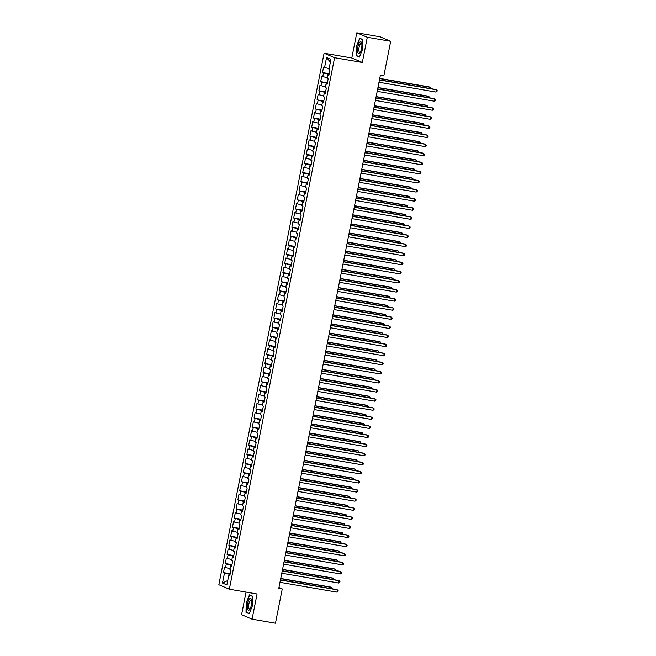 <?xml version="1.0" encoding="UTF-8"?>
<svg xmlns="http://www.w3.org/2000/svg" width="656" height="656" viewBox="0 0 656 656"><rect width="100%" height="100%" fill="white"/><g stroke="black" fill="none" stroke-linecap="round" stroke-linejoin="round"><path stroke-width="0.98" d="M246.049 592.089L241.572 614.688L252.076 619.174L275.471 623.2L282.252 588.924L278.948 587.514M324.08 53.21L218.833 584.726L229.338 589.211L334.585 57.695L324.08 53.21L351.805 57.982L362.309 62.468L367.294 37.285L356.79 32.8L351.805 57.982M356.79 32.8L380.177 36.826L390.681 41.312L367.294 37.285M330.37 62.164L326.549 57.515L324.572 67.519L323.564 67.092L322.481 72.545L323.49 72.972L322.768 76.613L321.76 76.178L320.677 81.639L321.686 82.066L320.973 85.706L319.964 85.272L318.882 90.725L319.89 91.159L319.169 94.792L318.16 94.366L317.078 99.819L318.086 100.253L317.373 103.886L316.364 103.459L315.282 108.912L316.29 109.339L315.569 112.98L314.56 112.553L313.478 118.006L314.486 118.433L313.765 122.073L312.764 121.639L311.682 127.1L312.691 127.526L311.969 131.167L310.96 130.733L309.878 136.186L310.887 136.62L310.165 140.253L309.156 139.826L308.082 145.279L309.091 145.714L308.369 149.347L307.361 148.92L306.278 154.373L307.287 154.8L306.565 158.44L305.557 158.006L304.482 163.467L305.491 163.893L304.769 167.534L303.761 167.1L302.678 172.553L303.687 172.987L302.965 176.62L301.957 176.193L300.883 181.646L301.883 182.081L301.17 185.714L300.161 185.287L299.079 190.74L300.087 191.167L299.366 194.807L298.357 194.381L297.275 199.834L298.283 200.26L297.57 203.901L296.561 203.467L295.479 208.928L296.487 209.354L295.766 212.995L294.757 212.56L293.675 218.013L294.683 218.448L293.962 222.081L292.961 221.654L291.879 227.107L292.888 227.542L292.166 231.174L291.157 230.748L290.075 236.201L291.084 236.627L290.362 240.268L289.353 239.834L288.279 245.295L289.288 245.721L288.566 249.362L287.558 248.927L286.475 254.389L287.484 254.815L286.762 258.448L285.754 258.021L284.679 263.474L285.688 263.909L284.966 267.541L283.958 267.115L282.875 272.568L283.884 273.003L283.162 276.635L282.154 276.209L281.08 281.662L282.08 282.088L281.367 285.729L280.358 285.294L279.276 290.756L280.284 291.182L279.563 294.823L278.554 294.388L277.472 299.841L278.48 300.276L277.767 303.908L276.758 303.482L275.676 308.935L276.684 309.37L275.963 313.002L274.954 312.576L273.872 318.029L274.88 318.455L274.159 322.096L273.158 321.67L272.076 327.123L273.085 327.549L272.363 331.19L271.354 330.755L270.272 336.216L271.281 336.643L270.559 340.284L269.55 339.849L268.476 345.302L269.485 345.737L268.763 349.369L267.755 348.943L266.672 354.396L267.681 354.83L266.959 358.463L265.951 358.037L264.876 363.49L265.885 363.916L265.163 367.557L264.155 367.122L263.072 372.583L264.081 373.01L263.359 376.651L262.351 376.216L261.277 381.669L262.277 382.104L261.564 385.736L260.555 385.31L259.473 390.763L260.481 391.197L259.76 394.83L258.751 394.404L257.669 399.857L258.677 400.283L257.964 403.924L256.955 403.497L255.873 408.95L256.881 409.377L256.16 413.018L255.151 412.583L254.069 418.044L255.077 418.471L254.356 422.111L253.355 421.677L252.273 427.13L253.282 427.564L252.56 431.197L251.551 430.771L250.469 436.224L251.478 436.658L250.756 440.291L249.747 439.864L248.673 445.317L249.682 445.744L248.96 449.385L247.952 448.95L246.869 454.411L247.878 454.838L247.156 458.478L246.148 458.044L245.073 463.505L246.082 463.931L245.36 467.564L244.352 467.138L243.269 472.591L244.278 473.025L243.556 476.658L242.548 476.231L241.474 481.684L242.474 482.119L241.761 485.752L240.752 485.325L239.67 490.778L240.678 491.205L239.957 494.845L238.948 494.411L237.866 499.872L238.874 500.298L238.161 503.939L237.152 503.505L236.07 508.958L237.078 509.392L236.357 513.025L235.348 512.598L234.266 518.051L235.274 518.486L234.553 522.119L233.552 521.692L232.47 527.145L233.479 527.572L232.757 531.212L231.748 530.778L230.666 536.239L231.675 536.665L230.953 540.306L229.944 539.872L228.87 545.333L229.879 545.759L229.157 549.392L228.149 548.965L227.066 554.418L228.075 554.853L227.353 558.486L226.345 558.059L225.27 563.512L226.279 563.947L225.557 567.579L224.549 567.153L223.466 572.606L230.166 573.762M326.549 57.515L330.919 59.384L328.943 69.388L329.952 69.815L328.869 75.268L327.861 74.841L327.139 78.474L328.148 78.909L327.073 84.362L326.065 83.935L325.343 87.568L326.352 88.002L325.269 93.455L324.261 93.021L323.539 96.662L324.548 97.088L323.465 102.549L322.465 102.115L321.743 105.755L322.752 106.182L321.67 111.635L320.661 111.208L319.939 114.841L320.948 115.276L319.866 120.729L318.857 120.302L318.144 123.935L319.152 124.369L318.07 129.822L317.061 129.396L316.34 133.029L317.348 133.455L316.266 138.916L315.257 138.482L314.544 142.122L315.544 142.549L314.47 148.01L313.461 147.575L312.74 151.216L313.748 151.643L312.666 157.096L311.657 156.669L310.936 160.302L311.944 160.736L310.87 166.189L309.862 165.763L309.14 169.396L310.149 169.83L309.066 175.283L308.058 174.849L307.336 178.489L308.345 178.916L307.27 184.377L306.262 183.942L305.54 187.583L306.549 188.01L305.466 193.463L304.458 193.036L303.736 196.669L304.745 197.103L303.662 202.556L302.662 202.13L301.94 205.763L302.949 206.197L301.867 211.65L300.858 211.224L300.136 214.856L301.145 215.283L300.063 220.744L299.054 220.309L298.341 223.95L299.349 224.377L298.267 229.838L297.258 229.403L296.537 233.044L297.545 233.47L296.463 238.923L295.454 238.497L294.741 242.13L295.741 242.564L294.667 248.017L293.658 247.591L292.937 251.223L293.945 251.658L292.863 257.111L291.854 256.676L291.133 260.317L292.141 260.744L291.067 266.205L290.059 265.77L289.337 269.411L290.346 269.837L289.263 275.29L288.255 274.864L287.533 278.505L288.542 278.931L287.467 284.384L286.459 283.958L285.737 287.59L286.746 288.025L285.663 293.478L284.655 293.052L283.933 296.684L284.942 297.119L283.859 302.572L282.859 302.137L282.137 305.778L283.146 306.204L282.064 311.666L281.055 311.231L280.333 314.872L281.342 315.298L280.26 320.751L279.251 320.325L278.538 323.957L279.546 324.392L278.464 329.845L277.455 329.419L276.734 333.051L277.742 333.486L276.66 338.939L275.651 338.504L274.938 342.145L275.938 342.571L274.864 348.033L273.855 347.598L273.134 351.239L274.142 351.665L273.06 357.118L272.051 356.692L271.33 360.333L272.338 360.759L271.264 366.212L270.256 365.786L269.534 369.418L270.543 369.853L269.46 375.306L268.452 374.879L267.73 378.512L268.739 378.947L267.664 384.4L266.656 383.965L265.934 387.606L266.943 388.032L265.86 393.493L264.852 393.059L264.13 396.7L265.139 397.126L264.056 402.579L263.056 402.153L262.334 405.785L263.343 406.22L262.261 411.673L261.252 411.246L260.53 414.879L261.539 415.314L260.457 420.767L259.448 420.34L258.735 423.973L259.743 424.399L258.661 429.86L257.652 429.426L256.931 433.067L257.939 433.493L256.857 438.954L255.848 438.52L255.135 442.16L256.135 442.587L255.061 448.04L254.052 447.613L253.331 451.246L254.339 451.681L253.257 457.134L252.248 456.707L251.527 460.34L252.535 460.774L251.461 466.227L250.453 465.793L249.731 469.434L250.74 469.86L249.657 475.321L248.649 474.887L247.927 478.527L248.936 478.954L247.861 484.407L246.853 483.98L246.131 487.621L247.14 488.048L246.057 493.501L245.049 493.074L244.327 496.707L245.336 497.141L244.253 502.594L243.253 502.168L242.531 505.801L243.54 506.235L242.458 511.688L241.449 511.254L240.727 514.894L241.736 515.321L240.654 520.782L239.645 520.347L238.932 523.988L239.94 524.415L238.858 529.868L237.849 529.441L237.128 533.074L238.136 533.508L237.054 538.961L236.045 538.535L235.332 542.168L236.332 542.602L235.258 548.055L234.249 547.621L233.528 551.261L234.536 551.688L233.454 557.149L232.445 556.714L231.724 560.355L232.732 560.782L231.658 566.235L230.65 565.808L229.928 569.449L230.937 569.875L229.854 575.328L228.846 574.902L226.869 584.898L222.491 583.036L224.475 573.032L223.466 572.606M390.681 41.312L383.899 75.588L380.431 74.989L278.792 588.325L282.252 588.924M231.863 565.193L230.879 565.021L230.723 565.808M225.557 567.579L230.084 568.645M226.279 563.947L230.879 565.021M228.846 574.902L229.928 574.951M233.659 556.099L232.675 555.935L232.519 556.723M227.353 558.486L231.888 559.552M228.075 554.853L232.675 555.935M230.65 565.808L231.732 565.857M235.463 547.014L234.479 546.842L234.323 547.629M229.157 549.392L233.684 550.458M229.879 545.759L234.479 546.842M232.445 556.714L233.528 556.772M237.267 537.92L236.275 537.748L236.119 538.535M230.953 540.306L235.488 541.372M231.675 536.665L236.275 537.748M234.249 547.621L235.332 547.678M239.063 528.826L238.079 528.654L237.923 529.441M232.757 531.212L237.283 532.278M233.479 527.572L238.079 528.654M236.045 538.535L237.128 538.584M240.867 519.732L239.875 519.568L239.719 520.356M234.553 522.119L239.087 523.185M235.274 518.486L239.875 519.568M237.849 529.441L238.932 529.49M242.663 510.639L241.679 510.475L241.523 511.262M236.357 513.025L240.891 514.091M237.078 509.392L241.679 510.475M239.645 520.347L240.736 520.405M244.467 501.553L243.474 501.381L243.319 502.168M238.161 503.939L242.687 504.997M238.874 500.298L243.474 501.381M241.449 511.254L242.531 511.311M246.262 492.459L245.278 492.287L245.123 493.074M239.957 494.845L244.491 495.911M240.678 491.205L245.278 492.287M243.253 502.168L244.335 502.217M248.066 483.365L247.082 483.193L246.927 483.98M241.761 485.752L246.287 486.818M242.474 482.119L247.082 483.193M245.049 493.074L246.131 493.123M249.862 474.272L248.878 474.108L248.722 474.895M243.556 476.658L248.091 477.724M244.278 473.025L248.878 474.108M246.853 483.98L247.935 484.03M251.666 465.186L250.682 465.014L250.526 465.801M245.36 467.564L249.887 468.63M246.082 463.931L250.682 465.014M248.649 474.887L249.731 474.944M253.462 456.092L252.478 455.92L252.322 456.707M247.156 458.478L251.691 459.544M247.878 454.838L252.478 455.92M250.453 465.793L251.535 465.85M255.266 446.998L254.282 446.826L254.126 447.613M248.96 449.385L253.487 450.451M249.682 445.744L254.282 446.826M252.248 456.707L253.331 456.756M257.07 437.905L256.078 437.732L255.922 438.528M250.756 440.291L255.291 441.357M251.478 436.658L256.078 437.732M254.052 447.613L255.135 447.663M258.866 428.811L257.882 428.647L257.726 429.434M252.56 431.197L257.086 432.263M253.282 427.564L257.882 428.647M255.848 438.52L256.931 438.569M260.67 419.725L259.678 419.553L259.522 420.34M254.356 422.111L258.89 423.169M255.077 418.471L259.678 419.553M257.652 429.426L258.735 429.483M262.466 410.631L261.482 410.459L261.326 411.246M256.16 413.018L260.694 414.084M256.881 409.377L261.482 410.459M259.448 420.34L260.539 420.389M264.27 401.538L263.277 401.365L263.122 402.153M257.964 403.924L262.49 404.99M258.677 400.283L263.277 401.365M261.252 411.246L262.334 411.296M266.065 392.444L265.081 392.28L264.926 393.067M259.76 394.83L264.294 395.896M260.481 391.197L265.081 392.28M263.056 402.153L264.138 402.202M267.869 383.358L266.885 383.186L266.73 383.973M261.564 385.736L266.09 386.802M262.277 382.104L266.885 383.186M264.852 393.059L265.934 393.116M269.665 374.264L268.681 374.092L268.525 374.879M263.359 376.651L267.894 377.717M264.081 373.01L268.681 374.092M266.656 383.965L267.738 384.022M271.469 365.171L270.485 364.998L270.329 365.786M265.163 367.557L269.69 368.623M265.885 363.916L270.485 364.998M268.452 374.879L269.534 374.929M273.265 356.077L272.281 355.905L272.125 356.692M266.959 358.463L271.494 359.529M267.681 354.83L272.281 355.905M270.256 365.786L271.338 365.835M275.069 346.983L274.085 346.819L273.929 347.606M268.763 349.369L273.29 350.435M269.485 345.737L274.085 346.819M272.051 356.692L273.134 356.741M276.865 337.897L275.881 337.725L275.725 338.512M270.559 340.284L275.094 341.341M271.281 336.643L275.881 337.725M273.855 347.598L274.938 347.655M278.669 328.804L277.685 328.631L277.529 329.419M272.363 331.19L276.889 332.256M273.085 327.549L277.685 328.631M275.651 338.504L276.734 338.562M280.473 319.71L279.481 319.538L279.325 320.325M274.159 322.096L278.693 323.162M274.88 318.455L279.481 319.538M277.455 329.419L278.538 329.468M282.269 310.616L281.285 310.452L281.129 311.239M275.963 313.002L280.497 314.068M276.684 309.37L281.285 310.452M279.251 320.325L280.333 320.374M284.073 301.522L283.08 301.358L282.925 302.145M277.767 303.908L282.293 304.974M278.48 300.276L283.08 301.358M281.055 311.231L282.137 311.288M285.868 292.437L284.884 292.264L284.729 293.052M279.563 294.823L284.097 295.881M280.284 291.182L284.884 292.264M282.859 302.137L283.941 302.195M287.672 283.343L286.688 283.171L286.533 283.958M281.367 285.729L285.893 286.795M282.08 282.088L286.688 283.171M284.655 293.052L285.737 293.101M289.468 274.249L288.484 274.077L288.328 274.864M283.162 276.635L287.697 277.701M283.884 273.003L288.484 274.077M286.459 283.958L287.541 284.007M291.272 265.155L290.288 264.991L290.132 265.778M284.966 267.541L289.493 268.607M285.688 263.909L290.288 264.991M288.255 274.864L289.337 274.913M293.068 256.07L292.084 255.897L291.928 256.685M286.762 258.448L291.297 259.514M287.484 254.815L292.084 255.897M290.059 265.77L291.141 265.828M294.872 246.976L293.888 246.804L293.732 247.591M288.566 249.362L293.093 250.428M289.288 245.721L293.888 246.804M291.854 256.676L292.937 256.734M296.668 237.882L295.684 237.71L295.528 238.497M290.362 240.268L294.897 241.334M291.084 236.627L295.684 237.71M293.658 247.591L294.741 247.64M298.472 228.788L297.488 228.624L297.332 229.411M292.166 231.174L296.692 232.24M292.888 227.542L297.488 228.624M295.454 238.497L296.537 238.546M300.276 219.694L299.284 219.53L299.128 220.318M293.962 222.081L298.496 223.147M294.683 218.448L299.284 219.53M297.258 229.403L298.341 229.452M302.072 210.609L301.088 210.437L300.932 211.224M295.766 212.995L300.3 214.053M296.487 209.354L301.088 210.437M299.054 220.309L300.136 220.367M303.876 201.515L302.883 201.343L302.728 202.13M297.57 203.901L302.096 204.967M298.283 200.26L302.883 201.343M300.858 211.224L301.94 211.273M305.671 192.421L304.687 192.249L304.532 193.036M299.366 194.807L303.9 195.873M300.087 191.167L304.687 192.249M302.662 202.13L303.744 202.179M307.475 183.327L306.491 183.163L306.336 183.951M301.17 185.714L305.696 186.78M301.883 182.081L306.491 183.163M304.458 193.036L305.54 193.085M309.271 174.242L308.287 174.07L308.131 174.857M302.965 176.62L307.5 177.686M303.687 172.987L308.287 174.07M306.262 183.942L307.344 184M311.075 165.148L310.091 164.976L309.935 165.763M304.769 167.534L309.296 168.6M305.491 163.893L310.091 164.976M308.058 174.849L309.14 174.906M312.871 156.054L311.887 155.882L311.731 156.669M306.565 158.44L311.1 159.506M307.287 154.8L311.887 155.882M309.862 165.763L310.944 165.812M314.675 146.96L313.691 146.788L313.535 147.575M308.369 149.347L312.896 150.413M309.091 145.714L313.691 146.788M311.657 156.669L312.74 156.718M316.471 137.867L315.487 137.703L315.331 138.49M310.165 140.253L314.7 141.319M310.887 136.62L315.487 137.703M313.461 147.575L314.544 147.625M318.275 128.781L317.291 128.609L317.135 129.396M311.969 131.167L316.495 132.225M312.691 127.526L317.291 128.609M315.257 138.482L316.34 138.539M320.079 119.687L319.087 119.515L318.931 120.302M313.765 122.073L318.299 123.139M314.486 118.433L319.087 119.515M317.061 129.396L318.144 129.445M321.875 110.593L320.891 110.421L320.735 111.208M315.569 112.98L320.095 114.046M316.29 109.339L320.891 110.421M318.857 120.302L319.939 120.351M323.679 101.5L322.686 101.336L322.531 102.123M317.373 103.886L321.899 104.952M318.086 100.253L322.686 101.336M320.661 111.208L321.743 111.258M325.474 92.406L324.49 92.242L324.335 93.029M319.169 94.792L323.703 95.858M319.89 91.159L324.49 92.242M322.465 102.115L323.547 102.172M327.278 83.32L326.294 83.148L326.139 83.935M320.973 85.706L325.499 86.764M321.686 82.066L326.294 83.148M324.261 93.021L325.343 93.078M329.074 74.226L328.09 74.054L327.934 74.841M322.768 76.613L327.303 77.679M323.49 72.972L328.09 74.054M326.065 83.935L327.147 83.984M324.572 67.519L329.099 68.585M327.861 74.841L328.943 74.891M362.309 62.468L334.585 57.695M252.076 619.174L257.062 593.983L229.338 589.211M230.059 574.287L229.075 574.115L228.919 574.902M224.475 573.032L229.075 574.115M227.739 580.519L222.491 583.036M359.381 57.129L362.702 49.028L362.858 39.581L359.693 38.228L356.372 46.33L356.216 55.776L359.381 57.129M252.642 596.189L249.485 594.844L246.164 602.946L246.008 612.392L249.173 613.737L252.486 605.644L252.642 596.189M322.481 72.545L329.181 73.702M320.677 81.639L327.377 82.787M318.882 90.725L325.581 91.881M317.078 99.819L323.777 100.975M315.282 108.912L321.981 110.069M313.478 118.006L320.177 119.162M311.682 127.1L318.381 128.248M309.878 136.186L316.577 137.342M308.082 145.279L314.782 146.436M306.278 154.373L312.978 155.529M304.482 163.467L311.182 164.615M302.678 172.553L309.378 173.709M300.883 181.646L307.574 182.803M299.079 190.74L305.778 191.896M297.275 199.834L303.974 200.99M295.479 208.928L302.178 210.076M293.675 218.013L300.374 219.17M291.879 227.107L298.578 228.263M290.075 236.201L296.774 237.357M288.279 245.295L294.979 246.443M286.475 254.389L293.175 255.537M284.679 263.474L291.379 264.63M282.875 272.568L289.575 273.724M281.08 281.662L287.771 282.818M279.276 290.756L285.975 291.904M277.472 299.841L284.171 300.997M275.676 308.935L282.375 310.091M273.872 318.029L280.571 319.185M272.076 327.123L278.775 328.279M270.272 336.216L276.971 337.364M268.476 345.302L275.176 346.458M266.672 354.396L273.372 355.552M264.876 363.49L271.576 364.646M263.072 372.583L269.772 373.731M261.277 381.669L267.976 382.825M259.473 390.763L266.172 391.919M257.669 399.857L264.368 401.013M255.873 408.95L262.572 410.107M254.069 418.044L260.768 419.192M252.273 427.13L258.972 428.286M250.469 436.224L257.168 437.38M248.673 445.317L255.373 446.474M246.869 454.411L253.569 455.559M245.073 463.505L251.773 464.653M243.269 472.591L249.969 473.747M241.474 481.684L248.173 482.841M239.67 490.778L246.369 491.934M237.866 499.872L244.565 501.02M236.07 508.958L242.769 510.114M234.266 518.051L240.965 519.208M232.47 527.145L239.169 528.301M230.666 536.239L237.365 537.387M228.87 545.333L235.57 546.481M227.066 554.418L233.766 555.575M225.27 563.512L231.97 564.668M357.553 56.006L356.216 55.776M247.345 612.622L246.008 612.392M379.447 79.983L436.388 89.798L435.937 92.07L378.996 82.262M379.48 79.811L435.674 89.495L437.167 90.577L436.986 91.487L435.937 92.07M430.467 88.593L430.705 87.371L430 87.068L379.758 78.417M431.369 88.749L430.705 87.371L379.717 78.589M377.643 89.077L434.584 98.884L434.141 101.163L377.192 91.348M377.676 88.904L433.878 98.58L435.363 99.671L435.182 100.581L434.141 101.163M375.839 98.17L432.788 107.978L432.337 110.249L375.396 100.442M375.88 97.998L432.074 107.674L433.567 108.765L433.386 109.675L432.337 110.249M428.663 97.687L428.909 96.465L428.196 96.161L377.954 87.502M429.573 97.842L428.909 96.465L377.922 87.683M426.867 106.78L427.105 105.559L426.4 105.255L376.15 96.596M427.769 106.936L427.105 105.559L376.118 96.776M359.619 53.218A6.043 1.96 -80.2 0 0 360.029 52.693A6.043 1.96 -80.2 0 0 361.686 43.116A6.043 1.96 -80.2 0 0 359.8 42.197A6.043 1.96 -80.2 0 0 357.528 49.979A6.043 1.96 -80.2 0 0 359.619 53.218M361.817 43.854A4.576 1.484 -80.2 0 0 361.276 43.337A4.576 1.484 -80.2 0 0 360.57 43.673A4.576 1.484 -80.2 0 0 358.906 48.601A4.576 1.484 -80.2 0 0 359.726 52.349A4.576 1.484 -80.2 0 0 360.406 52.045M359.504 56.834L356.495 55.555L356.643 46.404L359.865 38.556L362.85 39.827M360.849 38.72L359.865 38.556M249.411 609.834A6.043 1.96 -80.2 0 0 249.821 609.309A6.043 1.96 -80.2 0 0 251.469 599.732A6.043 1.96 -80.2 0 0 249.592 598.813A6.043 1.96 -80.2 0 0 247.312 606.595A6.043 1.96 -80.2 0 0 249.411 609.834M251.609 600.47A4.576 1.484 -80.2 0 0 251.068 599.953A4.576 1.484 -80.2 0 0 250.354 600.281A4.576 1.484 -80.2 0 0 248.69 605.209A4.576 1.484 -80.2 0 0 249.51 608.965A4.576 1.484 -80.2 0 0 250.198 608.653M249.288 613.45L246.287 612.171L246.435 603.012L249.649 595.164L252.642 596.443M250.641 595.336L249.649 595.164M374.043 107.264L430.984 117.071L430.533 119.343L373.592 109.536M374.076 107.084L430.279 116.768L431.763 117.859L431.582 118.761L430.533 119.343M372.239 116.35L429.188 126.165L428.737 128.437L371.788 118.629M372.28 116.178L428.475 125.862L429.967 126.944L429.787 127.854L428.737 128.437M425.063 115.866L425.309 114.644L424.596 114.341L374.355 105.69M425.965 116.022L425.309 114.644L374.322 105.862M423.268 124.96L423.505 123.738L422.8 123.435L372.551 114.784M424.17 125.116L423.505 123.738L372.518 114.956M370.443 125.444L427.384 135.251L426.933 137.53L369.992 127.715M370.476 125.271L426.679 134.956L428.163 136.038L427.983 136.948L426.933 137.53M421.464 134.054L421.71 132.832L420.996 132.528L370.755 123.877M422.366 134.209L421.71 132.832L370.722 124.05M368.639 134.537L425.588 144.345L425.137 146.616L368.188 136.809M368.68 134.365L424.875 144.041L426.367 145.132L426.187 146.042L425.137 146.616M419.668 143.147L419.906 141.926L419.2 141.622L368.951 132.963M420.57 143.303L419.906 141.926L368.918 133.143M366.843 143.631L423.784 153.438L423.333 155.71L366.392 145.903M366.876 143.459L423.079 153.135L424.563 154.226L424.383 155.136L423.333 155.71M365.039 152.725L421.988 162.532L421.537 164.804L364.588 154.996M365.072 152.545L421.275 162.229L422.767 163.319L422.587 164.221L421.537 164.804M363.244 161.811L420.184 171.626L419.733 173.897L362.793 164.09M363.276 161.638L419.479 171.323L420.963 172.405L420.783 173.315L419.733 173.897M361.44 170.904L418.389 180.712L417.938 182.991L360.989 173.176M361.472 170.732L417.675 180.408L419.159 181.499L418.979 182.409L417.938 182.991M359.644 179.998L416.585 189.805L416.134 192.077L359.193 182.27M359.677 179.826L415.871 189.502L417.364 190.593L417.183 191.503L416.134 192.077M357.84 189.092L414.781 198.899L414.338 201.171L357.389 191.363M357.873 188.912L414.075 198.596L415.56 199.686L415.379 200.597L414.338 201.171M356.036 198.178L412.985 207.993L412.534 210.264L355.593 200.457M356.077 198.005L412.271 207.69L413.764 208.772L413.583 209.682L412.534 210.264M354.24 207.271L411.181 217.079L410.73 219.358L353.789 209.543M354.273 207.099L410.476 216.783L411.96 217.866L411.779 218.776L410.73 219.358M352.436 216.365L409.385 226.172L408.934 228.444L351.993 218.637M352.477 216.193L408.672 225.869L410.164 226.96L409.984 227.87L408.934 228.444M417.864 152.241L418.11 151.019L417.396 150.716L367.155 142.057M418.766 152.397L418.11 151.019L367.114 142.229M416.068 161.327L416.306 160.105L415.601 159.802L365.351 151.151M416.97 161.483L416.306 160.105L365.318 151.323M414.264 170.421L414.51 169.199L413.797 168.895L363.555 160.244M415.166 170.576L414.51 169.199L363.514 160.417M412.468 179.514L412.706 178.293L411.993 177.989L361.751 169.33M413.37 179.67L412.706 178.293L361.718 169.51M410.664 188.608L410.91 187.386L410.197 187.083L359.955 178.424M411.566 188.764L410.91 187.386L359.914 178.604M408.86 197.702L409.106 196.472L408.393 196.177L358.151 187.518M409.77 197.85L409.106 196.472L358.119 187.69M407.064 206.788L407.302 205.566L406.597 205.262L356.347 196.611M407.966 206.943L407.302 205.566L356.315 196.784M405.26 215.881L405.506 214.66L404.793 214.356L354.552 205.705M406.162 216.037L405.506 214.66L354.519 205.877M403.465 224.975L403.702 223.753L402.997 223.45L352.748 214.791M404.367 225.131L403.702 223.753L352.715 214.971M350.64 225.459L407.581 235.266L407.13 237.538L350.189 227.73M350.673 225.287L406.876 234.963L408.36 236.053L408.18 236.964L407.13 237.538M401.661 234.069L401.907 232.847L401.193 232.544L350.952 223.885M402.563 234.225L401.907 232.847L350.919 224.057M348.836 234.553L405.785 244.36L405.334 246.631L348.385 236.824M348.877 234.372L405.072 244.057L406.564 245.147L406.384 246.049L405.334 246.631M399.865 243.155L400.103 241.933L399.397 241.629L349.148 232.978M400.767 243.31L400.103 241.933L349.115 233.151M347.04 243.638L403.981 253.454L403.53 255.725L346.589 245.918M347.073 243.466L403.276 253.15L404.76 254.233L404.58 255.143L403.53 255.725M398.061 252.248L398.307 251.027L397.593 250.723L347.352 242.072M398.963 252.404L398.307 251.027L347.311 242.244M345.236 252.732L402.185 262.539L401.734 264.819L344.785 255.004M345.269 252.56L401.472 262.236L402.964 263.327L402.784 264.237L401.734 264.819M396.265 261.342L396.503 260.12L395.798 259.817L345.548 251.166M397.167 261.498L396.503 260.12L345.515 251.338M343.441 261.826L400.381 271.633L399.93 273.905L342.99 264.097M343.473 261.654L399.676 271.33L401.16 272.42L400.98 273.331L399.93 273.905M394.461 270.436L394.707 269.214L393.994 268.911L343.752 260.252M395.363 270.592L394.707 269.214L343.711 260.432M341.637 270.92L398.586 280.727L398.135 282.998L341.186 273.191M341.669 270.739L397.872 280.424L399.356 281.514L399.176 282.424L398.135 282.998M392.665 279.53L392.903 278.308L392.19 278.005L341.948 269.345M393.567 279.686L392.903 278.308L341.915 269.518M339.841 280.014L396.782 289.821L396.331 292.092L339.39 282.285M339.874 279.833L396.068 289.517L397.561 290.6L397.38 291.51L396.331 292.092M390.861 288.615L391.107 287.394L390.394 287.09L340.152 278.439M391.763 288.771L391.107 287.394L340.111 278.611M338.037 289.099L394.978 298.915L394.535 301.186L337.586 291.379M338.07 288.927L394.272 298.611L395.757 299.694L395.576 300.604L394.535 301.186M389.057 297.709L389.303 296.487L388.59 296.184L338.348 287.533M389.967 297.865L389.303 296.487L338.316 287.705M336.233 298.193L393.182 308L392.731 310.272L335.79 300.464M336.274 298.021L392.468 307.697L393.961 308.787L393.78 309.698L392.731 310.272M387.261 306.803L387.499 305.581L386.794 305.278L336.544 296.619M388.163 306.959L387.499 305.581L336.512 296.799M334.437 307.287L391.378 317.094L390.927 319.365L333.986 309.558M334.47 307.115L390.673 316.791L392.157 317.881L391.976 318.791L390.927 319.365M385.457 315.897L385.703 314.675L384.99 314.372L334.749 305.712M386.359 316.053L385.703 314.675L334.716 305.893M332.633 316.381L389.582 326.188L389.131 328.459L332.19 318.652M332.674 316.2L388.869 325.884L390.361 326.975L390.181 327.877L389.131 328.459M383.662 324.982L383.899 323.761L383.194 323.457L332.945 314.806M384.564 325.138L383.899 323.761L332.912 314.978M330.837 325.466L387.778 335.282L387.327 337.553L330.386 327.746M330.87 325.294L387.073 334.978L388.557 336.061L388.377 336.971L387.327 337.553M381.858 334.076L382.104 332.854L381.39 332.551L331.149 323.9M382.76 334.232L382.104 332.854L331.116 324.072M329.033 334.56L385.982 344.367L385.531 346.647L328.582 336.831M329.074 334.388L385.269 344.064L386.761 345.154L386.581 346.065L385.531 346.647M380.062 343.17L380.3 341.948L379.594 341.645L329.345 332.994M380.964 343.326L380.3 341.948L329.312 333.166M327.237 343.654L384.178 353.461L383.727 355.732L326.786 345.925M327.27 343.482L383.473 353.158L384.957 354.248L384.777 355.158L383.727 355.732M378.258 352.264L378.504 351.042L377.79 350.739L327.549 342.079M379.16 352.42L378.504 351.042L327.508 342.26M325.433 352.748L382.382 362.555L381.931 364.826L324.982 355.019M325.466 352.567L381.669 362.251L383.161 363.342L382.981 364.252L381.931 364.826M376.462 361.358L376.7 360.136L375.995 359.832L325.745 351.173M377.364 361.513L376.7 360.136L325.712 351.345M323.638 361.841L380.578 371.649L380.127 373.92L323.187 364.113M323.67 361.661L379.873 371.345L381.357 372.436L381.177 373.338L380.127 373.92M374.658 370.443L374.904 369.221L374.191 368.918L323.949 360.267M375.56 370.599L374.904 369.221L323.908 360.439M321.834 370.927L378.783 380.742L378.332 383.014L321.383 373.207M321.866 370.755L378.069 380.439L379.553 381.521L379.381 382.432L378.332 383.014M372.862 379.537L373.1 378.315L372.395 378.012L322.145 369.361M373.764 379.693L373.1 378.315L322.112 369.533M320.038 380.021L376.979 389.828L376.528 392.108L319.587 382.292M320.071 379.849L376.265 389.525L377.758 390.615L377.577 391.525L376.528 392.108M371.058 388.631L371.304 387.409L370.591 387.106L320.349 378.446M371.96 388.787L371.304 387.409L320.308 378.627M318.234 389.115L375.175 398.922L374.732 401.193L317.783 391.386M318.267 388.942L374.469 398.618L375.954 399.709L375.773 400.619L374.732 401.193M369.254 397.725L369.5 396.503L368.787 396.199L318.545 387.54M370.164 397.88L369.5 396.503L318.513 387.721M316.43 398.208L373.379 408.016L372.928 410.287L315.987 400.48M316.471 398.028L372.665 407.712L374.158 408.803L373.977 409.713L372.928 410.287M367.458 406.818L367.696 405.588L366.991 405.293L316.741 396.634M368.36 406.966L367.696 405.588L316.709 396.806M314.634 407.294L371.575 417.109L371.124 419.381L314.183 409.574M314.667 407.122L370.87 416.806L372.354 417.888L372.173 418.799L371.124 419.381M365.654 415.904L365.9 414.682L365.187 414.379L314.946 405.728M366.556 416.06L365.9 414.682L314.913 405.9M312.83 416.388L369.779 426.195L369.328 428.475L312.387 418.659M312.871 416.216L369.066 425.9L370.558 426.982L370.378 427.892L369.328 428.475M363.859 424.998L364.096 423.776L363.391 423.473L313.142 414.822M364.761 425.154L364.096 423.776L313.109 414.994M311.034 425.482L367.975 435.289L367.524 437.56L310.583 427.753M311.067 425.309L367.27 434.985L368.754 436.076L368.574 436.986L367.524 437.56M362.055 434.092L362.301 432.87L361.587 432.566L311.346 423.907M362.957 434.247L362.301 432.87L311.313 424.088M309.23 434.575L366.179 444.383L365.728 446.654L308.779 436.847M309.271 434.403L365.466 444.079L366.958 445.17L366.778 446.08L365.728 446.654M360.259 443.185L360.497 441.964L359.791 441.66L309.542 433.001M361.161 443.341L360.497 441.964L309.509 433.173M307.434 443.669L364.375 453.476L363.924 455.748L306.983 445.941M307.467 443.489L363.67 453.173L365.154 454.264L364.974 455.166L363.924 455.748M358.455 452.271L358.701 451.049L357.987 450.746L307.746 442.095M359.357 452.427L358.701 451.049L307.713 442.267M305.63 452.755L362.579 462.57L362.128 464.842L305.179 455.034M305.663 452.583L361.866 462.267L363.358 463.349L363.178 464.259L362.128 464.842M356.659 461.365L356.897 460.143L356.192 459.84L305.942 451.189M357.561 461.521L356.897 460.143L305.909 451.361M303.835 461.849L360.775 471.656L360.324 473.935L303.384 464.12M303.867 461.676L360.07 471.352L361.554 472.443L361.374 473.353L360.324 473.935M354.855 470.459L355.101 469.237L354.388 468.933L304.146 460.282M355.757 470.614L355.101 469.237L304.105 460.455M302.031 470.942L358.98 480.75L358.529 483.021L301.58 473.214M302.063 470.77L358.266 480.446L359.75 481.537L359.578 482.447L358.529 483.021M353.059 479.552L353.297 478.331L352.592 478.027L302.342 469.368M353.961 479.708L353.297 478.331L302.309 469.548M300.235 480.036L357.176 489.843L356.725 492.115L299.784 482.308M300.268 479.856L356.462 489.54L357.955 490.631L357.774 491.541L356.725 492.115M351.255 488.646L351.501 487.416L350.788 487.121L300.546 478.462M352.157 488.802L351.501 487.416L300.505 478.634M298.431 489.13L355.372 498.937L354.929 501.209L297.98 491.401M298.464 488.95L354.666 498.634L356.151 499.716L355.97 500.626L354.929 501.209M349.451 497.732L349.697 496.51L348.984 496.207L298.742 487.556M350.361 497.888L349.697 496.51L298.71 487.728M296.635 498.216L353.576 508.023L353.125 510.302L296.184 500.487M296.668 498.043L352.862 507.728L354.355 508.81L354.174 509.72L353.125 510.302M347.655 506.826L347.893 505.604L347.188 505.3L296.938 496.649M348.557 506.981L347.893 505.604L296.906 496.822M294.831 507.309L351.772 517.117L351.321 519.388L294.38 509.581M294.864 507.137L351.067 516.813L352.551 517.904L352.37 518.814L351.321 519.388M345.851 515.919L346.097 514.698L345.384 514.394L295.143 505.735M346.753 516.075L346.097 514.698L295.11 505.915M293.027 516.403L349.976 526.21L349.525 528.482L292.584 518.675M293.068 516.231L349.263 525.907L350.755 526.998L350.575 527.908L349.525 528.482M344.056 525.013L344.293 523.791L343.588 523.488L293.339 514.829M344.958 525.169L344.293 523.791L293.306 515.009M291.231 525.497L348.172 535.304L347.721 537.576L290.78 527.768M291.264 525.317L347.467 535.001L348.951 536.091L348.771 536.993L347.721 537.576M342.252 534.099L342.498 532.877L341.784 532.574L291.543 523.923M343.154 534.255L342.498 532.877L291.51 524.095M289.427 534.583L346.376 544.398L345.925 546.669L288.976 536.862M289.468 534.41L345.663 544.095L347.155 545.177L346.975 546.087L345.925 546.669M340.456 543.193L340.694 541.971L339.988 541.667L289.739 533.016M341.358 543.348L340.694 541.971L289.706 533.189M287.631 543.676L344.572 553.484L344.121 555.763L287.18 545.948M287.664 543.504L343.867 553.18L345.351 554.271L345.171 555.181L344.121 555.763M338.652 552.286L338.898 551.065L338.184 550.761L287.943 542.11M339.554 552.442L338.898 551.065L287.91 542.282M285.827 552.77L342.776 562.577L342.325 564.849L285.376 555.042M285.86 552.598L342.063 562.274L343.555 563.365L343.375 564.275L342.325 564.849M336.856 561.38L337.094 560.158L336.389 559.855L286.139 551.196M337.758 561.536L337.094 560.158L286.106 551.376M284.032 561.864L340.972 571.671L340.521 573.943L283.581 564.135M284.064 561.684L340.267 571.368L341.751 572.458L341.571 573.369L340.521 573.943M335.052 570.474L335.298 569.252L334.585 568.949L284.343 560.29M335.954 570.63L335.298 569.252L284.302 560.462M282.228 570.958L339.177 580.765L338.726 583.036L281.777 573.229M282.26 570.777L338.463 580.462L339.947 581.544L339.775 582.454L338.726 583.036M333.256 579.56L333.494 578.338L332.789 578.034L282.539 569.383M334.158 579.715L333.494 578.338L282.506 569.556M280.432 580.043L337.373 589.859L336.922 592.13L279.981 582.323M280.465 579.871L336.659 589.555L338.152 590.638L337.971 591.548L336.922 592.13M331.452 588.653L331.698 587.432L330.985 587.128L280.743 578.477M332.354 588.809L331.698 587.432L280.702 578.649"/></g></svg>

